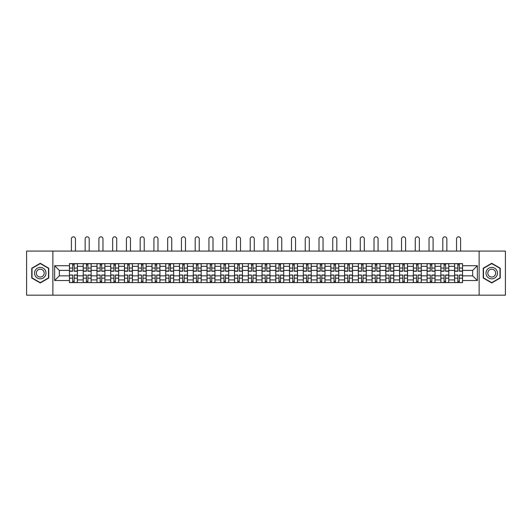 <?xml version="1.0" encoding="UTF-8"?>
<svg xmlns="http://www.w3.org/2000/svg" width="532" height="532" viewBox="0 0 532 532"><rect width="100%" height="100%" fill="white"/><g stroke="black" fill="none" stroke-linecap="round" stroke-linejoin="round"><path stroke-width="0.8" d="M479.126 295.167L505.4 295.167L505.4 251.077L26.6 251.077L26.6 295.167L479.126 295.167L479.126 251.077M83.211 282.598L83.211 266.333L77.393 266.333L77.393 282.598M77.393 266.333L77.393 263.639M83.211 266.333L83.211 263.639M91.145 263.639L91.145 282.598M96.964 282.598L96.964 263.639M104.904 263.639L104.904 282.598M110.723 282.598L110.723 263.639M118.656 263.639L118.656 282.598M124.475 282.598L124.475 263.639M132.415 263.639L132.415 282.598M138.234 282.598L138.234 263.639M146.167 263.639L146.167 282.598M151.986 282.598L151.986 263.639M159.926 263.639L159.926 282.598M165.745 282.598L165.745 263.639M173.678 263.639L173.678 282.598M179.497 282.598L179.497 263.639M187.437 263.639L187.437 282.598M193.256 282.598L193.256 263.639M201.189 263.639L201.189 282.598M207.008 282.598L207.008 263.639M214.948 263.639L214.948 282.598M220.767 282.598L220.767 263.639M228.7 263.639L228.7 282.598M234.519 282.598L234.519 263.639M242.459 263.639L242.459 282.598M248.278 282.598L248.278 263.639M256.211 263.639L256.211 282.598M262.03 282.598L262.03 263.639M269.97 263.639L269.97 282.598M275.789 282.598L275.789 263.639M283.722 263.639L283.722 282.598M289.541 282.598L289.541 263.639M297.481 263.639L297.481 282.598M303.3 282.598L303.3 263.639M311.233 263.639L311.233 282.598M317.052 282.598L317.052 263.639M324.992 263.639L324.992 282.598M330.811 282.598L330.811 263.639M338.744 263.639L338.744 282.598M344.563 282.598L344.563 263.639M352.503 263.639L352.503 282.598M358.322 282.598L358.322 263.639M366.255 263.639L366.255 282.598M372.074 282.598L372.074 263.639M380.014 263.639L380.014 282.598M385.833 282.598L385.833 263.639M393.766 263.639L393.766 282.598M399.585 282.598L399.585 263.639M407.525 263.639L407.525 282.598M413.344 282.598L413.344 263.639M421.278 263.639L421.278 282.598M427.096 282.598L427.096 263.639M435.036 263.639L435.036 282.598M440.855 282.598L440.855 263.639M448.789 263.639L448.789 282.598M454.607 282.598L454.607 263.639M454.607 275.855L448.789 275.855M440.855 275.855L435.036 275.855M427.096 275.855L421.278 275.855M413.344 275.855L407.525 275.855M399.585 275.855L393.766 275.855M385.833 275.855L380.014 275.855M372.074 275.855L366.255 275.855M358.322 275.855L352.503 275.855M344.563 275.855L338.744 275.855M330.811 275.855L324.992 275.855M317.052 275.855L311.233 275.855M303.3 275.855L297.481 275.855M289.541 275.855L283.722 275.855M275.789 275.855L269.97 275.855M262.03 275.855L256.211 275.855M248.278 275.855L242.459 275.855M234.519 275.855L228.7 275.855M220.767 275.855L214.948 275.855M207.008 275.855L201.189 275.855M193.256 275.855L187.437 275.855M179.497 275.855L173.678 275.855M165.745 275.855L159.926 275.855M151.986 275.855L146.167 275.855M138.234 275.855L132.415 275.855M124.475 275.855L118.656 275.855M110.723 275.855L104.904 275.855M96.964 275.855L91.145 275.855M83.211 275.855L77.393 275.855M454.607 270.389L448.789 270.389M440.855 270.389L435.036 270.389M427.096 270.389L421.278 270.389M413.344 270.389L407.525 270.389M399.585 270.389L393.766 270.389M385.833 270.389L380.014 270.389M372.074 270.389L366.255 270.389M358.322 270.389L352.503 270.389M344.563 270.389L338.744 270.389M330.811 270.389L324.992 270.389M317.052 270.389L311.233 270.389M303.3 270.389L297.481 270.389M289.541 270.389L283.722 270.389M275.789 270.389L269.97 270.389M262.03 270.389L256.211 270.389M248.278 270.389L242.459 270.389M234.519 270.389L228.7 270.389M220.767 270.389L214.948 270.389M207.008 270.389L201.189 270.389M193.256 270.389L187.437 270.389M179.497 270.389L173.678 270.389M165.745 270.389L159.926 270.389M151.986 270.389L146.167 270.389M138.234 270.389L132.415 270.389M124.475 270.389L118.656 270.389M110.723 270.389L104.904 270.389M96.964 270.389L91.145 270.389M83.211 270.389L77.393 270.389M59.311 275.855L69.453 275.855L69.453 270.389L59.311 270.389L59.311 275.855L54.643 280.53L54.643 265.714L69.453 265.714L69.453 270.389M462.547 270.389L462.547 275.855L472.689 275.855L472.689 270.389L462.547 270.389L462.547 263.639L69.453 263.639L69.453 265.714M462.547 265.714L477.357 265.714L477.357 280.53L462.547 280.53L462.547 275.855M69.453 275.855L69.453 282.598L462.547 282.598L462.547 280.53M69.453 280.53L54.643 280.53M52.874 295.167L52.874 251.077M48.778 268.208L40.266 263.293L31.76 268.208L31.76 278.03L40.266 282.944L48.778 278.03L48.778 268.208M500.24 268.208L491.734 263.293L483.222 268.208L483.222 278.03L491.734 282.944L500.24 278.03L500.24 268.208M74.174 281.275L72.671 281.275M72.671 264.963L74.174 264.963M87.926 281.275L86.43 281.275M86.43 264.963L87.926 264.963M101.685 281.275L100.182 281.275M100.182 264.963L101.685 264.963M115.437 281.275L113.941 281.275M113.941 264.963L115.437 264.963M129.196 281.275L127.693 281.275M127.693 264.963L129.196 264.963M142.948 281.275L141.452 281.275M141.452 264.963L142.948 264.963M156.707 281.275L155.204 281.275M155.204 264.963L156.707 264.963M170.459 281.275L168.963 281.275M168.963 264.963L170.459 264.963M184.218 281.275L182.715 281.275M182.715 264.963L184.218 264.963M197.971 281.275L196.474 281.275M196.474 264.963L197.971 264.963M211.729 281.275L210.226 281.275M210.226 264.963L211.729 264.963M225.482 281.275L223.985 281.275M223.985 264.963L225.482 264.963M239.24 281.275L237.738 281.275M237.738 264.963L239.24 264.963M252.993 281.275L251.496 281.275M251.496 264.963L252.993 264.963M266.751 281.275L265.249 281.275M265.249 264.963L266.751 264.963M280.504 281.275L279.007 281.275M279.007 264.963L280.504 264.963M294.262 281.275L292.76 281.275M292.76 264.963L294.262 264.963M308.015 281.275L306.518 281.275M306.518 264.963L308.015 264.963M321.774 281.275L320.271 281.275M320.271 264.963L321.774 264.963M335.526 281.275L334.03 281.275M334.03 264.963L335.526 264.963M349.285 281.275L347.782 281.275M347.782 264.963L349.285 264.963M363.037 281.275L361.541 281.275M361.541 264.963L363.037 264.963M376.796 281.275L375.293 281.275M375.293 264.963L376.796 264.963M390.548 281.275L389.052 281.275M389.052 264.963L390.548 264.963M404.307 281.275L402.804 281.275M402.804 264.963L404.307 264.963M418.059 281.275L416.563 281.275M416.563 264.963L418.059 264.963M431.818 281.275L430.315 281.275M430.315 264.963L431.818 264.963M445.57 281.275L444.074 281.275M444.074 264.963L445.57 264.963M459.329 281.275L457.826 281.275M457.826 264.963L459.329 264.963M54.643 265.714L59.311 270.389M472.689 275.855L477.357 280.53M472.689 270.389L477.357 265.714M75.451 251.077L75.451 238.861A2.028 2.028 80.3 0 0 73.423 236.833A2.028 2.028 80.3 0 0 71.394 238.861L71.394 251.077M74.174 271.227L74.174 263.732L77.346 263.732L77.346 271.227L74.174 271.227M72.671 264.876L74.174 264.876M72.671 263.732L69.499 263.732L69.499 271.227L72.671 271.227L72.671 263.732L74.174 263.732M72.671 275.204L69.499 275.017L72.671 275.017L72.671 282.512L69.499 282.512L71.261 282.512M69.499 275.204L69.499 282.512M74.174 281.362L72.671 281.362M75.584 282.512L77.346 282.512L77.346 275.017L74.174 275.017L74.174 282.512L71.394 282.512M77.346 282.512L75.451 282.512M89.203 251.077L89.203 238.861A2.028 2.028 80.3 0 0 87.175 236.833A2.028 2.028 80.3 0 0 85.147 238.861L85.147 251.077M87.926 271.227L87.926 263.732L91.098 263.732L91.098 271.227L87.926 271.227M86.43 264.876L87.926 264.876M86.43 263.732L83.251 263.732L83.251 271.227L86.43 271.227L86.43 263.732L87.926 263.732M102.962 251.077L102.962 238.861A2.028 2.028 80.3 0 0 100.934 236.833A2.028 2.028 80.3 0 0 98.905 238.861L98.905 251.077M101.685 271.227L101.685 263.732L104.857 263.732L104.857 271.227L101.685 271.227M100.182 264.876L101.685 264.876M100.182 263.732L97.01 263.732L97.01 271.227L100.182 271.227L100.182 263.732L101.685 263.732M35.305 275.988A5.732 5.732 0 0 0 43.132 278.083A5.732 5.732 0 0 0 45.233 270.256A5.732 5.732 0 0 0 37.4 268.155A5.732 5.732 0 0 0 35.305 275.988M36.868 275.084A3.924 3.924 0 0 0 42.227 276.52A3.924 3.924 0 0 0 43.664 271.16A3.924 3.924 0 0 0 38.304 269.724A3.924 3.924 0 0 0 36.868 275.084M40.266 263.599L48.512 268.361L48.512 277.884L40.266 282.638L32.02 277.884L32.02 268.361L40.266 263.599M486.767 275.988A5.732 5.732 0 0 0 494.6 278.083A5.732 5.732 0 0 0 496.695 270.256A5.732 5.732 0 0 0 488.868 268.155A5.732 5.732 0 0 0 486.767 275.988M488.336 275.084A3.924 3.924 0 0 0 493.696 276.52A3.924 3.924 0 0 0 495.132 271.16A3.924 3.924 0 0 0 489.773 269.724A3.924 3.924 0 0 0 488.336 275.084M491.734 263.599L499.98 268.361L499.98 277.884L491.734 282.638L483.488 277.884L483.488 268.361L491.734 263.599M86.43 275.204L83.251 275.017L86.43 275.017L86.43 282.512L83.251 282.512L85.02 282.512M83.251 275.204L83.251 282.512M87.926 281.362L86.43 281.362M89.336 282.512L91.098 282.512L91.098 275.017L87.926 275.017L87.926 282.512L85.147 282.512M91.098 282.512L89.203 282.512M100.182 275.204L97.01 275.017L100.182 275.017L100.182 282.512L97.01 282.512L98.772 282.512M97.01 275.204L97.01 282.512M101.685 281.362L100.182 281.362M103.095 282.512L104.857 282.512L104.857 275.017L101.685 275.017L101.685 282.512L98.905 282.512M104.857 282.512L102.962 282.512M116.714 251.077L116.714 238.861A2.028 2.028 80.3 0 0 114.686 236.833A2.028 2.028 80.3 0 0 112.658 238.861L112.658 251.077M115.437 271.227L115.437 263.732L118.609 263.732L118.609 271.227L115.437 271.227M113.941 264.876L115.437 264.876M113.941 263.732L110.762 263.732L110.762 271.227L113.941 271.227L113.941 263.732L115.437 263.732M130.473 251.077L130.473 238.861A2.028 2.028 80.3 0 0 128.445 236.833A2.028 2.028 80.3 0 0 126.416 238.861L126.416 251.077M129.196 271.227L129.196 263.732L132.368 263.732L132.368 271.227L129.196 271.227M127.693 264.876L129.196 264.876M127.693 263.732L124.521 263.732L124.521 271.227L127.693 271.227L127.693 263.732L129.196 263.732M144.225 251.077L144.225 238.861A2.028 2.028 80.3 0 0 142.197 236.833A2.028 2.028 80.3 0 0 140.169 238.861L140.169 251.077M142.948 271.227L142.948 263.732L146.12 263.732L146.12 271.227L142.948 271.227M141.452 264.876L142.948 264.876M141.452 263.732L138.273 263.732L138.273 271.227L141.452 271.227L141.452 263.732L142.948 263.732M113.941 275.204L110.762 275.017L113.941 275.017L113.941 282.512L110.762 282.512L112.531 282.512M110.762 275.204L110.762 282.512M115.437 281.362L113.941 281.362M116.847 282.512L118.609 282.512L118.609 275.017L115.437 275.017L115.437 282.512L112.658 282.512M118.609 282.512L116.714 282.512M127.693 275.204L124.521 275.017L127.693 275.017L127.693 282.512L124.521 282.512L126.284 282.512M124.521 275.204L124.521 282.512M129.196 281.362L127.693 281.362M130.606 282.512L132.368 282.512L132.368 275.017L129.196 275.017L129.196 282.512L126.416 282.512M132.368 282.512L130.473 282.512M141.452 275.204L138.273 275.017L141.452 275.017L141.452 282.512L138.273 282.512L140.042 282.512M138.273 275.204L138.273 282.512M142.948 281.362L141.452 281.362M144.358 282.512L146.12 282.512L146.12 275.017L142.948 275.017L142.948 282.512L140.169 282.512M146.12 282.512L144.225 282.512M157.984 251.077L157.984 238.861A2.028 2.028 80.3 0 0 155.956 236.833A2.028 2.028 80.3 0 0 153.928 238.861L153.928 251.077M156.707 271.227L156.707 263.732L159.879 263.732L159.879 271.227L156.707 271.227M155.204 264.876L156.707 264.876M155.204 263.732L152.032 263.732L152.032 271.227L155.204 271.227L155.204 263.732L156.707 263.732M155.204 275.204L152.032 275.017L155.204 275.017L155.204 282.512L152.032 282.512L153.795 282.512M152.032 275.204L152.032 282.512M156.707 281.362L155.204 281.362M158.117 282.512L159.879 282.512L159.879 275.017L156.707 275.017L156.707 282.512L153.928 282.512M159.879 282.512L157.984 282.512M171.736 251.077L171.736 238.861A2.028 2.028 80.3 0 0 169.708 236.833A2.028 2.028 80.3 0 0 167.68 238.861L167.68 251.077M170.459 271.227L170.459 263.732L173.632 263.732L173.632 271.227L170.459 271.227M168.963 264.876L170.459 264.876M168.963 263.732L165.785 263.732L165.785 271.227L168.963 271.227L168.963 263.732L170.459 263.732M168.963 275.204L165.785 275.017L168.963 275.017L168.963 282.512L165.785 282.512L167.553 282.512M165.785 275.204L165.785 282.512M170.459 281.362L168.963 281.362M171.869 282.512L173.632 282.512L173.632 275.017L170.459 275.017L170.459 282.512L167.68 282.512M173.632 282.512L171.736 282.512M185.495 251.077L185.495 238.861A2.028 2.028 80.3 0 0 183.467 236.833A2.028 2.028 80.3 0 0 181.439 238.861L181.439 251.077M184.218 271.227L184.218 263.732L187.39 263.732L187.39 271.227L184.218 271.227M182.715 264.876L184.218 264.876M182.715 263.732L179.543 263.732L179.543 271.227L182.715 271.227L182.715 263.732L184.218 263.732M182.715 275.204L179.543 275.017L182.715 275.017L182.715 282.512L179.543 282.512L181.306 282.512M179.543 275.204L179.543 282.512M184.218 281.362L182.715 281.362M185.628 282.512L187.39 282.512L187.39 275.017L184.218 275.017L184.218 282.512L181.439 282.512M187.39 282.512L185.495 282.512M199.247 251.077L199.247 238.861A2.028 2.028 80.3 0 0 197.219 236.833A2.028 2.028 80.3 0 0 195.191 238.861L195.191 251.077M197.971 271.227L197.971 263.732L201.149 263.732L201.149 271.227L197.971 271.227M196.474 264.876L197.971 264.876M195.064 263.732L193.296 263.732L193.296 271.227L196.474 271.227L196.474 263.732L197.971 263.732M193.296 263.732L196.474 263.732M196.474 275.204L193.296 275.017L196.474 275.017L196.474 282.512L193.296 282.512L195.064 282.512M193.296 275.204L193.296 282.512M197.971 281.362L196.474 281.362M199.38 282.512L201.149 282.512L201.149 275.017L197.971 275.017L197.971 282.512L195.191 282.512M201.149 282.512L199.247 282.512M213.006 251.077L213.006 238.861A2.028 2.028 80.3 0 0 210.978 236.833A2.028 2.028 80.3 0 0 208.95 238.861L208.95 251.077M211.729 271.227L211.729 263.732L214.901 263.732L214.901 271.227L211.729 271.227M210.226 264.876L211.729 264.876M210.226 263.732L207.054 263.732L207.054 271.227L210.226 271.227L210.226 263.732L211.729 263.732M226.758 251.077L226.758 238.861A2.028 2.028 80.3 0 0 224.73 236.833A2.028 2.028 80.3 0 0 222.708 238.861L222.708 251.077M225.482 271.227L225.482 263.732L228.66 263.732L228.66 271.227L225.482 271.227M223.985 264.876L225.482 264.876M222.576 263.732L220.807 263.732L220.807 271.227L223.985 271.227L223.985 263.732L225.482 263.732M220.807 263.732L223.985 263.732M240.517 251.077L240.517 238.861A2.028 2.028 80.3 0 0 238.489 236.833A2.028 2.028 80.3 0 0 236.461 238.861L236.461 251.077M239.24 271.227L239.24 263.732L242.412 263.732L242.412 271.227L239.24 271.227M237.738 264.876L239.24 264.876M236.328 263.732L234.565 263.732L234.565 271.227L237.738 271.227L237.738 263.732L239.24 263.732M234.565 263.732L237.738 263.732M254.269 251.077L254.269 238.861A2.028 2.028 80.3 0 0 252.241 236.833A2.028 2.028 80.3 0 0 250.22 238.861L250.22 251.077M252.993 271.227L252.993 263.732L256.171 263.732L256.171 271.227L252.993 271.227M251.496 264.876L252.993 264.876M251.496 263.732L248.318 263.732L248.318 271.227L251.496 271.227L251.496 263.732L252.993 263.732M268.028 251.077L268.028 238.861A2.028 2.028 80.3 0 0 266 236.833A2.028 2.028 80.3 0 0 263.972 238.861L263.972 251.077M266.751 271.227L266.751 263.732L269.923 263.732L269.923 271.227L266.751 271.227M265.249 264.876L266.751 264.876M263.839 263.732L262.077 263.732L262.077 271.227L265.249 271.227L265.249 263.732L266.751 263.732M262.077 263.732L265.249 263.732M281.78 251.077L281.78 238.861A2.028 2.028 80.3 0 0 279.759 236.833A2.028 2.028 80.3 0 0 277.731 238.861L277.731 251.077M280.504 271.227L280.504 263.732L283.682 263.732L283.682 271.227L280.504 271.227M279.007 264.876L280.504 264.876M279.007 263.732L275.829 263.732L275.829 271.227L279.007 271.227L279.007 263.732L280.504 263.732M210.226 275.204L207.054 275.017L210.226 275.017L210.226 282.512L207.054 282.512L208.817 282.512M207.054 275.204L207.054 282.512M211.729 281.362L210.226 281.362M213.139 282.512L214.901 282.512L214.901 275.017L211.729 275.017L211.729 282.512L208.95 282.512M214.901 282.512L213.006 282.512M223.985 275.204L220.807 275.017L223.985 275.017L223.985 282.512L220.807 282.512L222.576 282.512M220.807 275.204L220.807 282.512M225.482 281.362L223.985 281.362M226.891 282.512L228.66 282.512L228.66 275.017L225.482 275.017L225.482 282.512L222.708 282.512M228.66 282.512L226.758 282.512M237.738 275.204L234.565 275.017L237.738 275.017L237.738 282.512L234.565 282.512L236.328 282.512M234.565 275.204L234.565 282.512M239.24 281.362L237.738 281.362M240.65 282.512L242.412 282.512L242.412 275.017L239.24 275.017L239.24 282.512L236.461 282.512M242.412 282.512L240.517 282.512M251.496 275.204L248.318 275.017L251.496 275.017L251.496 282.512L248.318 282.512L250.087 282.512M248.318 275.204L248.318 282.512M252.993 281.362L251.496 281.362M254.402 282.512L256.171 282.512L256.171 275.017L252.993 275.017L252.993 282.512L250.22 282.512M256.171 282.512L254.269 282.512M265.249 275.204L262.077 275.017L265.249 275.017L265.249 282.512L262.077 282.512L263.839 282.512M262.077 275.204L262.077 282.512M266.751 281.362L265.249 281.362M268.161 282.512L269.923 282.512L269.923 275.017L266.751 275.017L266.751 282.512L263.972 282.512M269.923 282.512L268.028 282.512M279.007 275.204L275.829 275.017L279.007 275.017L279.007 282.512L275.829 282.512L277.598 282.512M275.829 275.204L275.829 282.512M280.504 281.362L279.007 281.362M281.913 282.512L283.682 282.512L283.682 275.017L280.504 275.017L280.504 282.512L277.731 282.512M283.682 282.512L281.78 282.512M295.539 251.077L295.539 238.861A2.028 2.028 80.3 0 0 293.511 236.833A2.028 2.028 80.3 0 0 291.483 238.861L291.483 251.077M294.262 271.227L294.262 263.732L297.435 263.732L297.435 271.227L294.262 271.227M292.76 264.876L294.262 264.876M292.76 263.732L289.588 263.732L289.588 271.227L292.76 271.227L292.76 263.732L294.262 263.732M292.76 275.204L289.588 275.017L292.76 275.017L292.76 282.512L289.588 282.512L291.35 282.512M289.588 275.204L289.588 282.512M294.262 281.362L292.76 281.362M295.672 282.512L297.435 282.512L297.435 275.017L294.262 275.017L294.262 282.512L291.483 282.512M297.435 282.512L295.539 282.512M309.292 251.077L309.292 238.861A2.028 2.028 80.3 0 0 307.27 236.833A2.028 2.028 80.3 0 0 305.242 238.861L305.242 251.077M308.015 271.227L308.015 263.732L311.193 263.732L311.193 271.227L308.015 271.227M306.518 264.876L308.015 264.876M306.518 263.732L303.34 263.732L303.34 271.227L306.518 271.227L306.518 263.732L308.015 263.732M306.518 275.204L303.34 275.017L306.518 275.017L306.518 282.512L303.34 282.512L305.109 282.512M303.34 275.204L303.34 282.512M308.015 281.362L306.518 281.362M309.425 282.512L311.193 282.512L311.193 275.017L308.015 275.017L308.015 282.512L305.242 282.512M311.193 282.512L309.292 282.512M323.05 251.077L323.05 238.861A2.028 2.028 80.3 0 0 321.022 236.833A2.028 2.028 80.3 0 0 318.994 238.861L318.994 251.077M321.774 271.227L321.774 263.732L324.946 263.732L324.946 271.227L321.774 271.227M320.271 264.876L321.774 264.876M320.271 263.732L317.099 263.732L317.099 271.227L320.271 271.227L320.271 263.732L321.774 263.732M320.271 275.204L317.099 275.017L320.271 275.017L320.271 282.512L317.099 282.512L318.861 282.512M317.099 275.204L317.099 282.512M321.774 281.362L320.271 281.362M323.183 282.512L324.946 282.512L324.946 275.017L321.774 275.017L321.774 282.512L318.994 282.512M324.946 282.512L323.05 282.512M336.809 251.077L336.809 238.861A2.028 2.028 80.3 0 0 334.781 236.833A2.028 2.028 80.3 0 0 332.753 238.861L332.753 251.077M335.526 271.227L335.526 263.732L338.704 263.732L338.704 271.227L335.526 271.227M334.03 264.876L335.526 264.876M332.62 263.732L330.851 263.732L330.851 271.227L334.03 271.227L334.03 263.732L335.526 263.732M330.851 263.732L334.03 263.732M334.03 275.204L330.851 275.017L334.03 275.017L334.03 282.512L330.851 282.512L332.62 282.512M330.851 275.204L330.851 282.512M335.526 281.362L334.03 281.362M336.936 282.512L338.704 282.512L338.704 275.017L335.526 275.017L335.526 282.512L332.753 282.512M338.704 282.512L336.809 282.512M350.561 251.077L350.561 238.861A2.028 2.028 80.3 0 0 348.533 236.833A2.028 2.028 80.3 0 0 346.505 238.861L346.505 251.077M349.285 271.227L349.285 263.732L352.457 263.732L352.457 271.227L349.285 271.227M347.782 264.876L349.285 264.876M347.782 263.732L344.61 263.732L344.61 271.227L347.782 271.227L347.782 263.732L349.285 263.732M347.782 275.204L344.61 275.017L347.782 275.017L347.782 282.512L344.61 282.512L346.372 282.512M344.61 275.204L344.61 282.512M349.285 281.362L347.782 281.362M350.694 282.512L352.457 282.512L352.457 275.017L349.285 275.017L349.285 282.512L346.505 282.512M352.457 282.512L350.561 282.512M364.32 251.077L364.32 238.861A2.028 2.028 80.3 0 0 362.292 236.833A2.028 2.028 80.3 0 0 360.264 238.861L360.264 251.077M363.037 271.227L363.037 263.732L366.216 263.732L366.216 271.227L363.037 271.227M361.541 264.876L363.037 264.876M360.131 263.732L358.368 263.732L358.368 271.227L361.541 271.227L361.541 263.732L363.037 263.732M358.368 263.732L361.541 263.732M361.541 275.204L358.368 275.017L361.541 275.017L361.541 282.512L358.368 282.512L360.131 282.512M358.368 275.204L358.368 282.512M363.037 281.362L361.541 281.362M364.447 282.512L366.216 282.512L366.216 275.017L363.037 275.017L363.037 282.512L360.264 282.512M366.216 282.512L364.32 282.512M378.072 251.077L378.072 238.861A2.028 2.028 80.3 0 0 376.044 236.833A2.028 2.028 80.3 0 0 374.016 238.861L374.016 251.077M376.796 271.227L376.796 263.732L379.968 263.732L379.968 271.227L376.796 271.227M375.293 264.876L376.796 264.876M375.293 263.732L372.121 263.732L372.121 271.227L375.293 271.227L375.293 263.732L376.796 263.732M375.293 275.204L372.121 275.017L375.293 275.017L375.293 282.512L372.121 282.512L373.883 282.512M372.121 275.204L372.121 282.512M376.796 281.362L375.293 281.362M378.205 282.512L379.968 282.512L379.968 275.017L376.796 275.017L376.796 282.512L374.016 282.512M379.968 282.512L378.072 282.512M391.831 251.077L391.831 238.861A2.028 2.028 80.3 0 0 389.803 236.833A2.028 2.028 80.3 0 0 387.775 238.861L387.775 251.077M390.548 271.227L390.548 263.732L393.727 263.732L393.727 271.227L390.548 271.227M389.052 264.876L390.548 264.876M389.052 263.732L385.88 263.732L385.88 271.227L389.052 271.227L389.052 263.732L390.548 263.732M389.052 275.204L385.88 275.017L389.052 275.017L389.052 282.512L385.88 282.512L387.642 282.512M385.88 275.204L385.88 282.512M390.548 281.362L389.052 281.362M391.958 282.512L393.727 282.512L393.727 275.017L390.548 275.017L390.548 282.512L387.775 282.512M393.727 282.512L391.831 282.512M405.584 251.077L405.584 238.861A2.028 2.028 80.3 0 0 403.555 236.833A2.028 2.028 80.3 0 0 401.527 238.861L401.527 251.077M404.307 271.227L404.307 263.732L407.479 263.732L407.479 271.227L404.307 271.227M402.804 264.876L404.307 264.876M402.804 263.732L399.632 263.732L399.632 271.227L402.804 271.227L402.804 263.732L404.307 263.732M402.804 275.204L399.632 275.017L402.804 275.017L402.804 282.512L399.632 282.512L401.394 282.512M399.632 275.204L399.632 282.512M404.307 281.362L402.804 281.362M405.717 282.512L407.479 282.512L407.479 275.017L404.307 275.017L404.307 282.512L401.527 282.512M407.479 282.512L405.584 282.512M419.342 251.077L419.342 238.861A2.028 2.028 80.3 0 0 417.314 236.833A2.028 2.028 80.3 0 0 415.286 238.861L415.286 251.077M418.059 271.227L418.059 263.732L421.238 263.732L421.238 271.227L418.059 271.227M416.563 264.876L418.059 264.876M416.563 263.732L413.391 263.732L413.391 271.227L416.563 271.227L416.563 263.732L418.059 263.732M416.563 275.204L413.391 275.017L416.563 275.017L416.563 282.512L413.391 282.512L415.153 282.512M413.391 275.204L413.391 282.512M418.059 281.362L416.563 281.362M419.469 282.512L421.238 282.512L421.238 275.017L418.059 275.017L418.059 282.512L415.286 282.512M421.238 282.512L419.342 282.512M433.095 251.077L433.095 238.861A2.028 2.028 80.3 0 0 431.066 236.833A2.028 2.028 80.3 0 0 429.038 238.861L429.038 251.077M431.818 271.227L431.818 263.732L434.99 263.732L434.99 271.227L431.818 271.227M430.315 264.876L431.818 264.876M428.905 263.732L427.143 263.732L427.143 271.227L430.315 271.227L430.315 263.732L431.818 263.732M427.143 263.732L430.315 263.732M430.315 275.204L427.143 275.017L430.315 275.017L430.315 282.512L427.143 282.512L428.905 282.512M427.143 275.204L427.143 282.512M431.818 281.362L430.315 281.362M433.228 282.512L434.99 282.512L434.99 275.017L431.818 275.017L431.818 282.512L429.038 282.512M434.99 282.512L433.095 282.512M446.853 251.077L446.853 238.861A2.028 2.028 80.3 0 0 444.825 236.833A2.028 2.028 80.3 0 0 442.797 238.861L442.797 251.077M445.57 271.227L445.57 263.732L448.749 263.732L448.749 271.227L445.57 271.227M444.074 264.876L445.57 264.876M442.664 263.732L440.902 263.732L440.902 271.227L444.074 271.227L444.074 263.732L445.57 263.732M440.902 263.732L444.074 263.732M444.074 275.204L440.902 275.017L444.074 275.017L444.074 282.512L440.902 282.512L442.664 282.512M440.902 275.204L440.902 282.512M445.57 281.362L444.074 281.362M446.98 282.512L448.749 282.512L448.749 275.017L445.57 275.017L445.57 282.512L442.797 282.512M448.749 282.512L446.853 282.512M460.606 251.077L460.606 238.861A2.028 2.028 80.3 0 0 458.577 236.833A2.028 2.028 80.3 0 0 456.549 238.861L456.549 251.077M459.329 271.227L459.329 263.732L462.501 263.732L462.501 271.227L459.329 271.227M457.826 264.876L459.329 264.876M456.416 263.732L454.654 263.732L454.654 271.227L457.826 271.227L457.826 263.732L459.329 263.732M454.654 263.732L457.826 263.732M457.826 275.204L454.654 275.017L457.826 275.017L457.826 282.512L454.654 282.512L456.416 282.512M454.654 275.204L454.654 282.512M459.329 281.362L457.826 281.362M460.739 282.512L462.501 282.512L462.501 275.017L459.329 275.017L459.329 282.512L456.549 282.512M462.501 282.512L460.606 282.512M440.855 266.333L435.036 266.333M427.096 266.333L421.278 266.333M413.344 266.333L407.525 266.333M399.585 266.333L393.766 266.333M385.833 266.333L380.014 266.333M372.074 266.333L366.255 266.333M358.322 266.333L352.503 266.333M344.563 266.333L338.744 266.333M330.811 266.333L324.992 266.333M317.052 266.333L311.233 266.333M303.3 266.333L297.481 266.333M289.541 266.333L283.722 266.333M275.789 266.333L269.97 266.333M262.03 266.333L256.211 266.333M248.278 266.333L242.459 266.333M234.519 266.333L228.7 266.333M220.767 266.333L214.948 266.333M207.008 266.333L201.189 266.333M193.256 266.333L187.437 266.333M179.497 266.333L173.678 266.333M165.745 266.333L159.926 266.333M151.986 266.333L146.167 266.333M138.234 266.333L132.415 266.333M124.475 266.333L118.656 266.333M110.723 266.333L104.904 266.333M96.964 266.333L91.145 266.333M454.607 266.333L448.789 266.333M440.855 279.912L435.036 279.912M427.096 279.912L421.278 279.912M413.344 279.912L407.525 279.912M399.585 279.912L393.766 279.912M385.833 279.912L380.014 279.912M372.074 279.912L366.255 279.912M358.322 279.912L352.503 279.912M344.563 279.912L338.744 279.912M330.811 279.912L324.992 279.912M317.052 279.912L311.233 279.912M303.3 279.912L297.481 279.912M289.541 279.912L283.722 279.912M275.789 279.912L269.97 279.912M262.03 279.912L256.211 279.912M248.278 279.912L242.459 279.912M234.519 279.912L228.7 279.912M220.767 279.912L214.948 279.912M207.008 279.912L201.189 279.912M193.256 279.912L187.437 279.912M179.497 279.912L173.678 279.912M165.745 279.912L159.926 279.912M151.986 279.912L146.167 279.912M138.234 279.912L132.415 279.912M124.475 279.912L118.656 279.912M110.723 279.912L104.904 279.912M96.964 279.912L91.145 279.912M83.211 279.912L77.393 279.912M454.607 279.912L448.789 279.912M74.174 271.041L77.346 271.041M74.174 268.062L77.346 268.062M69.499 271.041L72.671 271.041M69.499 268.062L72.671 268.062M72.671 278.183L69.499 278.183M77.346 275.204L74.174 275.204M77.346 278.183L74.174 278.183M87.926 271.041L91.098 271.041M87.926 268.062L91.098 268.062M83.251 271.041L86.43 271.041M83.251 268.062L86.43 268.062M101.685 271.041L104.857 271.041M101.685 268.062L104.857 268.062M97.01 271.041L100.182 271.041M97.01 268.062L100.182 268.062M86.43 278.183L83.251 278.183M91.098 275.204L87.926 275.204M91.098 278.183L87.926 278.183M100.182 278.183L97.01 278.183M104.857 275.204L101.685 275.204M104.857 278.183L101.685 278.183M115.437 271.041L118.609 271.041M115.437 268.062L118.609 268.062M110.762 271.041L113.941 271.041M110.762 268.062L113.941 268.062M129.196 271.041L132.368 271.041M129.196 268.062L132.368 268.062M124.521 271.041L127.693 271.041M124.521 268.062L127.693 268.062M142.948 271.041L146.12 271.041M142.948 268.062L146.12 268.062M138.273 271.041L141.452 271.041M138.273 268.062L141.452 268.062M113.941 278.183L110.762 278.183M118.609 275.204L115.437 275.204M118.609 278.183L115.437 278.183M127.693 278.183L124.521 278.183M132.368 275.204L129.196 275.204M132.368 278.183L129.196 278.183M141.452 278.183L138.273 278.183M146.12 275.204L142.948 275.204M146.12 278.183L142.948 278.183M156.707 271.041L159.879 271.041M156.707 268.062L159.879 268.062M152.032 271.041L155.204 271.041M152.032 268.062L155.204 268.062M155.204 278.183L152.032 278.183M159.879 275.204L156.707 275.204M159.879 278.183L156.707 278.183M170.459 271.041L173.632 271.041M170.459 268.062L173.632 268.062M165.785 271.041L168.963 271.041M165.785 268.062L168.963 268.062M168.963 278.183L165.785 278.183M173.632 275.204L170.459 275.204M173.632 278.183L170.459 278.183M184.218 271.041L187.39 271.041M184.218 268.062L187.39 268.062M179.543 271.041L182.715 271.041M179.543 268.062L182.715 268.062M182.715 278.183L179.543 278.183M187.39 275.204L184.218 275.204M187.39 278.183L184.218 278.183M197.971 271.041L201.149 271.041M197.971 268.062L201.149 268.062M193.296 271.041L196.474 271.041M193.296 268.062L196.474 268.062M196.474 278.183L193.296 278.183M201.149 275.204L197.971 275.204M201.149 278.183L197.971 278.183M211.729 271.041L214.901 271.041M211.729 268.062L214.901 268.062M207.054 271.041L210.226 271.041M207.054 268.062L210.226 268.062M225.482 271.041L228.66 271.041M225.482 268.062L228.66 268.062M220.807 271.041L223.985 271.041M220.807 268.062L223.985 268.062M239.24 271.041L242.412 271.041M239.24 268.062L242.412 268.062M234.565 271.041L237.738 271.041M234.565 268.062L237.738 268.062M252.993 271.041L256.171 271.041M252.993 268.062L256.171 268.062M248.318 271.041L251.496 271.041M248.318 268.062L251.496 268.062M266.751 271.041L269.923 271.041M266.751 268.062L269.923 268.062M262.077 271.041L265.249 271.041M262.077 268.062L265.249 268.062M280.504 271.041L283.682 271.041M280.504 268.062L283.682 268.062M275.829 271.041L279.007 271.041M275.829 268.062L279.007 268.062M210.226 278.183L207.054 278.183M214.901 275.204L211.729 275.204M214.901 278.183L211.729 278.183M223.985 278.183L220.807 278.183M228.66 275.204L225.482 275.204M228.66 278.183L225.482 278.183M237.738 278.183L234.565 278.183M242.412 275.204L239.24 275.204M242.412 278.183L239.24 278.183M251.496 278.183L248.318 278.183M256.171 275.204L252.993 275.204M256.171 278.183L252.993 278.183M265.249 278.183L262.077 278.183M269.923 275.204L266.751 275.204M269.923 278.183L266.751 278.183M279.007 278.183L275.829 278.183M283.682 275.204L280.504 275.204M283.682 278.183L280.504 278.183M294.262 271.041L297.435 271.041M294.262 268.062L297.435 268.062M289.588 271.041L292.76 271.041M289.588 268.062L292.76 268.062M292.76 278.183L289.588 278.183M297.435 275.204L294.262 275.204M297.435 278.183L294.262 278.183M308.015 271.041L311.193 271.041M308.015 268.062L311.193 268.062M303.34 271.041L306.518 271.041M303.34 268.062L306.518 268.062M306.518 278.183L303.34 278.183M311.193 275.204L308.015 275.204M311.193 278.183L308.015 278.183M321.774 271.041L324.946 271.041M321.774 268.062L324.946 268.062M317.099 271.041L320.271 271.041M317.099 268.062L320.271 268.062M320.271 278.183L317.099 278.183M324.946 275.204L321.774 275.204M324.946 278.183L321.774 278.183M335.526 271.041L338.704 271.041M335.526 268.062L338.704 268.062M330.851 271.041L334.03 271.041M330.851 268.062L334.03 268.062M334.03 278.183L330.851 278.183M338.704 275.204L335.526 275.204M338.704 278.183L335.526 278.183M349.285 271.041L352.457 271.041M349.285 268.062L352.457 268.062M344.61 271.041L347.782 271.041M344.61 268.062L347.782 268.062M347.782 278.183L344.61 278.183M352.457 275.204L349.285 275.204M352.457 278.183L349.285 278.183M363.037 271.041L366.216 271.041M363.037 268.062L366.216 268.062M358.368 271.041L361.541 271.041M358.368 268.062L361.541 268.062M361.541 278.183L358.368 278.183M366.216 275.204L363.037 275.204M366.216 278.183L363.037 278.183M376.796 271.041L379.968 271.041M376.796 268.062L379.968 268.062M372.121 271.041L375.293 271.041M372.121 268.062L375.293 268.062M375.293 278.183L372.121 278.183M379.968 275.204L376.796 275.204M379.968 278.183L376.796 278.183M390.548 271.041L393.727 271.041M390.548 268.062L393.727 268.062M385.88 271.041L389.052 271.041M385.88 268.062L389.052 268.062M389.052 278.183L385.88 278.183M393.727 275.204L390.548 275.204M393.727 278.183L390.548 278.183M404.307 271.041L407.479 271.041M404.307 268.062L407.479 268.062M399.632 271.041L402.804 271.041M399.632 268.062L402.804 268.062M402.804 278.183L399.632 278.183M407.479 275.204L404.307 275.204M407.479 278.183L404.307 278.183M418.059 271.041L421.238 271.041M418.059 268.062L421.238 268.062M413.391 271.041L416.563 271.041M413.391 268.062L416.563 268.062M416.563 278.183L413.391 278.183M421.238 275.204L418.059 275.204M421.238 278.183L418.059 278.183M431.818 271.041L434.99 271.041M431.818 268.062L434.99 268.062M427.143 271.041L430.315 271.041M427.143 268.062L430.315 268.062M430.315 278.183L427.143 278.183M434.99 275.204L431.818 275.204M434.99 278.183L431.818 278.183M445.57 271.041L448.749 271.041M445.57 268.062L448.749 268.062M440.902 271.041L444.074 271.041M440.902 268.062L444.074 268.062M444.074 278.183L440.902 278.183M448.749 275.204L445.57 275.204M448.749 278.183L445.57 278.183M459.329 271.041L462.501 271.041M459.329 268.062L462.501 268.062M454.654 271.041L457.826 271.041M454.654 268.062L457.826 268.062M457.826 278.183L454.654 278.183M462.501 275.204L459.329 275.204M462.501 278.183L459.329 278.183"/></g></svg>
